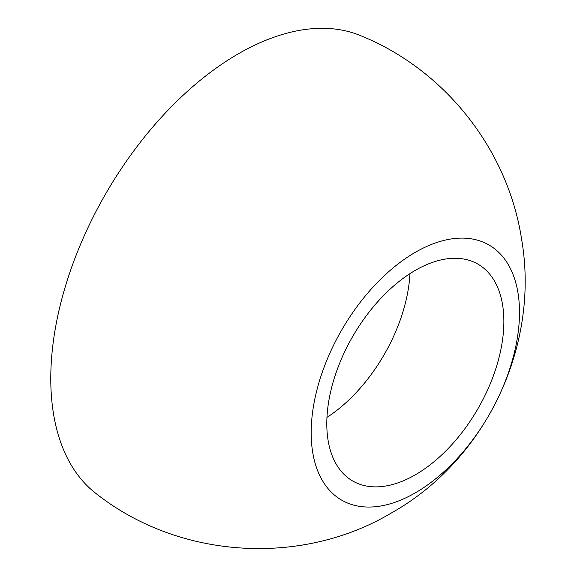 <?xml version="1.0" encoding="UTF-8"?>
<svg xmlns="http://www.w3.org/2000/svg" width="577" height="577" viewBox="0 0 577 577"><rect width="100%" height="100%" fill="white"/><g stroke="black" fill="none" stroke-linecap="round" stroke-linejoin="round"><path stroke-width="0.87" d="M415.332 474.813A125.209 72.291 120 0 0 497.129 364.476A125.209 72.291 120 0 0 477.936 264.143A125.209 72.291 120 0 0 415.332 270.346A125.209 72.291 120 0 0 333.535 380.683A125.209 72.291 120 0 0 352.727 481.009A125.209 72.291 120 0 0 415.332 474.813M326.964 417.402A125.209 72.291 120 0 0 409.958 273.635M238.265 53.856A265.146 153.085 120 0 0 67.963 278.121A265.146 153.085 120 0 0 95.811 493.342C178.452 558.846 300.732 566.902 391.271 513.061C485.964 459.927 540.303 345.645 521.485 238.568C507.652 149.01 444.34 69.218 360.156 35.478A265.146 153.085 120 0 0 238.265 53.856M415.332 252.308A147.301 85.043 120 0 0 311.176 432.714A147.301 85.043 120 0 0 415.332 492.852A147.301 85.043 120 0 0 519.495 312.445A147.301 85.043 120 0 0 415.332 252.308"/></g></svg>
